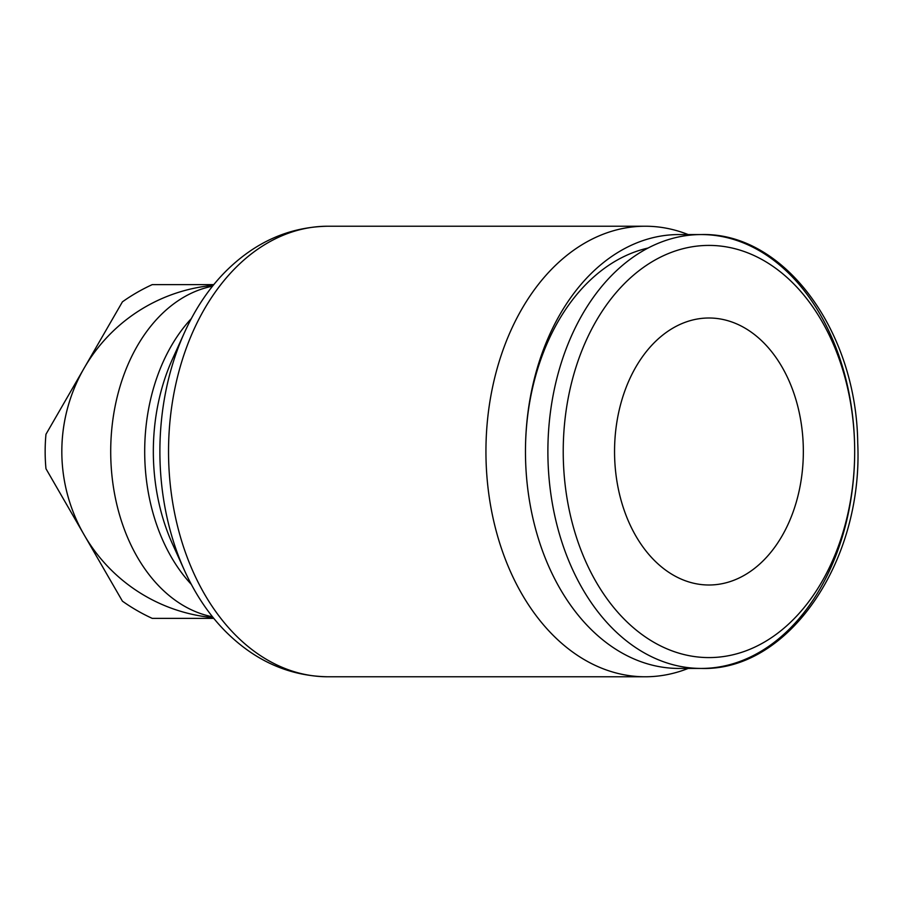 <?xml version="1.0" encoding="UTF-8"?>
<svg xmlns="http://www.w3.org/2000/svg" width="903" height="903" viewBox="0 0 903 903"><rect width="100%" height="100%" fill="white"/><g stroke="black" fill="none" stroke-linecap="round" stroke-linejoin="round"><path stroke-width="1.35" d="M213.774 284.626L152.235 284.626A183.557 183.557 0 0 0 122.424 301.839L45.963 434.287A183.557 183.557 0 0 0 45.963 468.713L122.424 601.161A183.557 183.557 0 0 0 152.235 618.374L213.774 618.374M525.467 451.5L525.467 451.5A216.934 153.397 90 0 0 678.864 668.434L701.281 668.434A216.934 153.397 90 0 0 854.678 451.5A216.934 153.397 90 0 0 701.281 234.566A216.934 153.397 90 0 0 547.884 451.5A216.934 153.397 90 0 0 701.281 668.434C788.567 671.324 863.324 561.158 857.726 443.023C856.518 330.848 784.018 232.139 701.281 234.566L678.864 234.566A216.934 153.397 90 0 0 525.467 451.5L525.467 451.5A206.087 145.722 90 0 1 648.117 248.02M688.188 234.566A225.276 159.289 90 0 0 645.227 226.224A225.276 159.289 90 0 0 485.938 451.5A225.276 159.289 90 0 0 645.227 676.776A225.276 159.289 90 0 0 688.188 668.434M327.823 676.776A225.276 159.289 90 0 1 168.534 451.5A225.276 159.289 90 0 1 327.823 226.224C289.389 226.901 255.414 241.902 225.885 271.216A220.806 156.129 90 0 0 184.551 332.406A220.806 156.129 90 0 0 159.887 451.5A220.806 156.129 90 0 0 184.551 570.594A220.806 156.129 90 0 0 225.885 631.784C255.414 661.098 289.389 676.099 327.823 676.776L645.227 676.776M184.551 332.406L172.462 359.089A171.344 121.16 90 0 0 153.329 451.5A171.344 121.16 90 0 0 172.462 543.911L184.551 570.594M614.548 451.5A133.497 94.397 -90 0 1 708.945 318.003A133.497 94.397 -90 0 1 803.343 451.5A133.497 94.397 -90 0 1 708.945 584.997A133.497 94.397 -90 0 1 614.548 451.5M61.833 451.5A166.874 166.874 0 0 1 213.187 285.348A166.874 166.874 0 0 0 213.187 617.652M708.945 657.587A206.087 145.722 90 0 0 854.678 451.5A206.087 145.722 90 0 0 708.945 245.413A206.087 145.722 90 0 0 563.224 451.5A206.087 145.722 90 0 0 708.945 657.587M212.498 286.206A166.874 118 90 0 0 110.708 451.5A166.874 118 90 0 0 212.498 616.794M191.346 318.578A166.874 118 90 0 0 144.694 451.5A166.874 118 90 0 0 191.346 584.422M327.823 226.224L645.227 226.224"/></g></svg>
